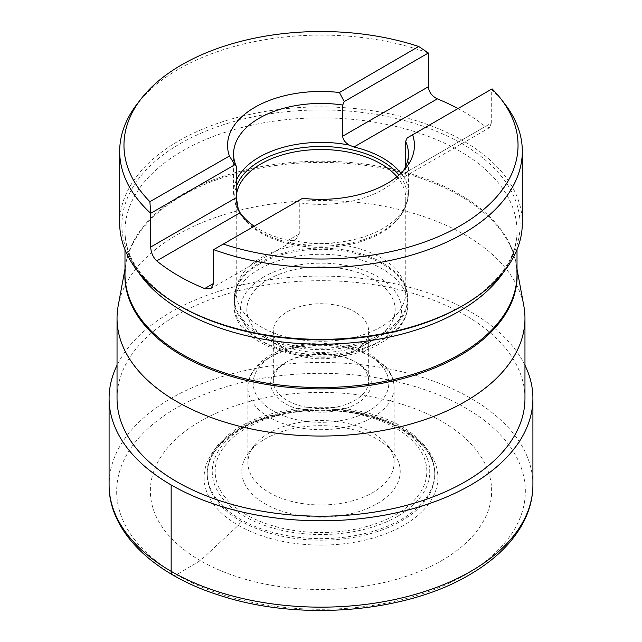 <?xml version="1.0" encoding="UTF-8"?>
<svg xmlns="http://www.w3.org/2000/svg" width="642" height="642" viewBox="0 0 642 642"><rect width="100%" height="100%" fill="white"/><g stroke="black" fill="none" stroke-linecap="round" stroke-linejoin="round"><path stroke-width="0.48" stroke-dasharray="3.21 2.41" d="M118.192 305.801A203.963 117.759 180 0 1 176.775 235.02A203.963 117.759 0 0 1 388.932 207.254A203.963 117.759 0 0 1 523.808 305.801M117.037 398.449A203.963 117.759 180 0 1 176.775 315.182A203.963 117.759 180 0 1 399.051 289.654A203.963 117.759 180 0 1 524.963 398.449M524.963 365.258A211.908 122.341 0 0 0 171.157 311.94A211.908 122.341 0 0 0 117.037 365.258M119.685 223.127A201.315 116.226 180 0 1 178.653 140.943A201.315 116.226 0 0 1 398.04 115.745A201.315 116.226 0 0 1 522.315 223.127M458.011 108.554A201.315 116.226 180 0 1 485.288 126.546L489.581 127.654L491.291 123.079L405.664 172.513L404.709 176.646L403.722 176.542L401.892 174.688A87.344 50.429 180 0 0 400.913 173.356M504.772 103.876A201.315 116.226 0 0 0 491.291 89.334L491.291 123.079M428.358 53.005A201.315 116.226 0 0 0 178.653 69.135A201.315 116.226 180 0 0 137.227 103.876M405.664 166.463L405.664 172.513M254.216 226.217A87.344 50.429 180 0 0 288.057 240.413L292.76 240.606L295.834 239.506L299.268 233.945L299.268 202.8A87.408 50.469 0 0 0 400.793 174.52A87.408 50.469 0 0 0 403.272 170.973M302.591 198.282L213.642 249.642M299.268 202.8L297.768 201.074M492.109 88.869L407.172 137.91M396.997 176.775A84.76 48.936 180 0 1 405.76 198.45A84.76 48.936 180 0 1 398.377 218.424A84.76 48.936 180 0 1 380.939 233.054A84.76 48.936 0 0 1 243.623 218.424L242.243 216.643A86.277 49.811 0 0 0 382.006 231.529A86.277 49.811 180 0 0 399.757 216.643A86.277 49.811 180 0 0 399.035 175.065M236.336 196.115A84.76 48.936 0 0 0 236.24 198.45A84.76 48.936 0 0 0 238.134 208.738M239.065 210.985A84.76 48.936 0 0 0 243.623 218.424M404.227 283.066A84.76 48.936 180 0 0 345.837 245.549A84.76 48.936 180 0 0 261.061 257.731A84.76 48.936 0 0 0 237.773 283.066A84.76 48.936 0 0 0 236.24 292.335A84.76 48.936 0 0 0 288.563 337.548A84.76 48.936 0 0 0 380.939 326.938A84.76 48.936 180 0 0 405.76 292.335A84.76 48.936 180 0 0 404.227 283.066L406.097 288.651A86.662 50.036 180 0 1 382.279 333.511A86.662 50.036 0 0 1 280.361 342.33A86.662 50.036 0 0 1 235.903 288.651L234.121 299.477A86.879 50.164 0 0 0 287.752 345.821A86.879 50.164 0 0 0 382.431 334.947A86.879 50.164 180 0 0 407.879 299.477L406.097 288.651A86.662 50.036 180 0 0 346.399 250.292A86.662 50.036 180 0 0 259.721 262.755A86.662 50.036 0 0 0 235.903 288.651L237.773 283.066M268.557 279.358A74.167 42.821 180 0 1 373.443 279.358A74.167 42.821 180 0 1 373.443 339.915L354.713 350.733L373.443 339.915A74.167 42.821 0 0 1 268.557 339.915A74.167 42.821 0 0 1 268.557 279.358M287.287 350.733A47.677 27.526 0 0 1 273.323 331.264A47.677 27.526 0 0 1 287.287 311.803A47.677 27.526 180 0 1 339.249 305.833A47.677 27.526 180 0 1 368.677 331.264A47.677 27.526 180 0 1 354.713 350.733A47.677 27.526 0 0 1 287.287 350.733L268.557 339.915M368.677 331.264L368.677 381.011A47.677 27.526 0 0 1 354.713 400.472A47.677 27.526 180 0 1 302.751 406.442A47.677 27.526 180 0 1 273.323 381.011A47.677 27.526 180 0 1 287.287 361.542L285.409 362.626L287.287 361.542A47.677 27.526 0 0 1 354.713 361.542L356.591 362.626A50.325 29.059 0 0 0 285.409 362.626L285.409 362.626A50.325 29.059 180 0 0 285.409 403.722A50.325 29.059 180 0 0 356.591 403.722A50.325 29.059 0 0 0 356.591 362.626M368.677 381.011A47.677 27.526 0 0 0 354.713 361.542M254.264 445.532A73.108 42.212 0 0 1 269.303 432.917A73.108 42.212 180 0 1 387.736 445.532A73.108 42.212 180 0 1 394.108 462.762A73.108 42.212 180 0 1 372.697 492.607A73.108 42.212 0 0 1 293.025 501.755A73.108 42.212 0 0 1 247.892 462.762A73.108 42.212 0 0 1 254.264 445.532L248.679 452.738A79.223 45.742 180 0 1 264.977 439.072A79.223 45.742 180 0 1 393.321 452.738A79.223 45.742 180 0 1 377.023 503.753A79.223 45.742 180 0 1 276.076 509.09A79.223 45.742 180 0 1 248.679 452.738M240.533 426.473A113.803 65.701 0 0 0 207.197 472.929A113.803 65.701 0 0 0 277.448 533.63A113.803 65.701 0 0 0 401.467 519.386A113.803 65.701 0 0 0 434.803 472.929A113.803 65.701 0 0 0 364.552 412.228A113.803 65.701 0 0 0 240.533 426.473M240.533 428.021A113.803 65.701 0 0 0 207.462 470.064A113.803 65.701 0 0 0 207.197 474.486A113.803 65.701 0 0 0 277.448 535.179A113.803 65.701 0 0 0 401.467 520.943A113.803 65.701 0 0 0 434.803 474.486A113.803 65.701 0 0 0 434.538 470.064A113.803 65.701 0 0 0 360.989 412.975A113.803 65.701 0 0 0 240.533 428.021M441.672 560.635A170.66 98.531 0 0 0 441.672 421.296A170.66 98.531 0 0 0 200.328 421.296A170.66 98.531 180 0 0 200.328 560.635A170.66 98.531 180 0 0 441.672 560.635M465.49 574.726A204.333 117.976 180 0 1 176.51 574.726A204.333 117.976 180 0 1 176.51 407.887A204.333 117.976 0 0 1 465.49 407.887A204.333 117.976 0 0 1 465.49 574.726M172.818 574.975A7.961 4.598 120 0 0 176.51 574.726L200.328 560.635L238.326 525.325A4.43 2.552 120 0 0 240.533 520.943M124.989 271.759A196.131 113.233 180 0 1 125.976 263.661A196.131 113.233 180 0 1 182.312 195.601A196.131 113.233 180 0 1 386.323 168.902A196.131 113.233 180 0 1 516.024 263.661A196.131 113.233 180 0 1 517.011 271.759M124.989 269.014L125.976 263.661L124.989 274.391A196.011 113.169 180 0 1 182.4 194.365A196.011 113.169 180 0 1 396.01 169.833A196.011 113.169 180 0 1 517.011 274.391L516.024 263.661L517.011 269.014M137.902 271.438A196.011 113.169 180 0 1 124.989 231.032A196.011 113.169 180 0 1 182.4 151.014A196.011 113.169 180 0 1 396.01 126.482A196.011 113.169 180 0 1 517.011 231.032A196.011 113.169 180 0 1 504.098 271.438M124.989 249.618L124.989 231.032C125.07 258.79 143.479 283.844 180.201 306.202A199.116 114.958 180 0 1 180.201 143.631A199.116 114.958 180 0 1 461.799 143.631A199.116 114.958 180 0 1 461.799 306.202C498.521 283.844 516.93 258.79 517.011 231.032L517.011 249.618M236.336 180.298A87.408 50.469 0 0 0 233.592 192.849A87.408 50.469 0 0 0 238.278 209.156M292.76 240.606A87.408 50.469 0 0 0 382.809 228.536A87.408 50.469 180 0 0 408.408 192.849C408.312 201.403 405.431 209.34 399.757 216.643L398.377 218.424M403.722 176.542A87.408 50.469 180 0 1 408.408 192.849L408.408 153.919M299.268 233.945L288.057 240.413M485.288 126.546L401.892 174.688M236.336 186.734A86.277 49.811 0 0 0 242.243 216.643C236.569 209.34 233.688 201.403 233.592 192.849L233.592 153.919M259.569 264.006A86.879 50.164 0 0 0 234.121 299.477L234.121 304.444A86.879 50.164 0 0 0 287.752 350.789A86.879 50.164 0 0 0 382.431 339.915A86.879 50.164 180 0 0 407.879 304.444A86.879 50.164 180 0 0 354.248 258.1A86.879 50.164 180 0 0 259.569 268.974A86.879 50.164 0 0 0 234.121 304.444C231.561 351.439 331.408 374.053 381.115 342.828C390.882 337.202 398.128 330.389 402.855 322.396C406.177 316.675 407.855 310.696 407.879 304.444L407.879 299.477A86.879 50.164 180 0 0 354.248 253.133A86.879 50.164 180 0 0 259.569 264.006M264.063 276.766A80.523 46.489 0 0 0 264.063 342.507A80.523 46.489 0 0 0 377.937 342.507A80.523 46.489 180 0 0 377.937 276.766A80.523 46.489 180 0 0 264.063 276.766M273.051 355.491A67.811 39.154 0 0 0 273.051 410.856A67.811 39.154 0 0 0 368.949 410.856A67.811 39.154 0 0 0 368.949 355.491A67.811 39.154 0 0 0 273.051 355.491M269.303 357.65A73.108 42.212 0 0 0 247.892 387.495A73.108 42.212 0 0 0 293.025 426.497A73.108 42.212 0 0 0 372.697 417.34A73.108 42.212 0 0 0 394.108 387.495A73.108 42.212 0 0 0 348.975 348.502A73.108 42.212 0 0 0 269.303 357.65M395.833 514.619A105.826 61.094 0 0 0 395.833 428.214A105.826 61.094 0 0 0 246.167 428.214A105.826 61.094 180 0 0 246.167 514.619A105.826 61.094 180 0 0 395.833 514.619M397.896 516.144A108.747 62.78 0 0 0 397.896 427.355A108.747 62.78 0 0 0 244.104 427.355A108.747 62.78 180 0 0 244.104 516.144A108.747 62.78 180 0 0 397.896 516.144M403.674 525.325A116.916 67.498 180 0 1 238.326 525.325A116.916 67.498 180 0 1 238.326 429.867A116.916 67.498 0 0 1 403.674 429.867A116.916 67.498 0 0 1 403.674 525.325M532.908 484.814A211.908 122.341 0 0 0 402.093 371.782A211.908 122.341 0 0 0 171.157 398.305A211.908 122.341 180 0 0 109.092 484.814M400.793 174.52L406.298 167.418M295.834 239.506L210.969 288.507M489.581 127.654L404.709 176.646M236.24 198.45L236.24 292.335M405.76 198.45L405.76 292.335M273.323 331.264L273.323 381.011M394.108 462.762L394.108 387.495C394.076 381.998 392.535 376.734 389.477 371.726L385.625 366.486L371.028 354.898C362.963 350.38 353.686 347.113 343.205 345.107L321.281 343.053C301.692 343.149 284.735 347.21 270.402 355.227C253.807 365.001 247.547 377.576 247.892 387.495L247.892 462.762M387.736 445.532L393.321 452.738M207.197 474.486L207.197 472.929M434.538 470.064C432.652 445.131 398.385 419.772 352.233 412.806C312.943 406.177 267.907 413.039 239.627 429.715C220.029 441.495 209.3 454.945 207.462 470.064M434.803 474.486L434.803 472.929"/><path stroke-width="0.96" d="M517.011 269.014L523.808 305.801A203.963 117.759 0 0 1 524.963 318.288A203.963 117.759 0 0 1 465.225 401.555A203.963 117.759 180 0 1 242.949 427.082A203.963 117.759 180 0 1 117.037 318.288A203.963 117.759 180 0 1 118.192 305.801L124.989 269.014M524.963 318.288L524.963 398.449A203.963 117.759 180 0 1 465.225 481.717A203.963 117.759 180 0 1 242.949 507.244A203.963 117.759 180 0 1 117.037 398.449L117.037 318.288M117.037 365.258A211.908 122.341 0 0 0 109.092 398.449A211.908 122.341 0 0 0 239.907 511.481A211.908 122.341 0 0 0 470.843 484.959A211.908 122.341 0 0 0 532.908 398.449A211.908 122.341 0 0 0 524.963 365.258M178.653 305.311L180.201 306.202A199.116 114.958 180 0 0 461.799 306.21A199.116 114.958 180 0 1 461.799 306.21L463.347 305.311A201.315 116.226 180 0 1 178.653 305.311A201.315 116.226 180 0 1 119.685 223.127L119.685 151.319A201.315 116.226 180 0 1 137.227 103.876L141.136 98.828A197.038 113.754 180 0 1 418.696 46.481L428.358 53.005L428.358 86.742C428.896 92.095 431.889 96.131 437.338 98.86A201.315 116.226 180 0 1 458.011 108.554M461.799 306.202L463.347 305.311A201.315 116.226 0 0 0 522.315 223.127L522.315 151.319A201.315 116.226 0 0 0 504.772 103.876L500.864 98.828A197.038 113.754 180 0 1 453.316 229.563A197.038 113.754 180 0 1 223.304 244.056L213.642 249.642L213.642 283.379L210.969 288.507L204.662 288.563A201.315 116.226 180 0 1 156.712 260.885C152.973 257.161 150.966 252.555 150.71 247.042L150.71 213.305A201.315 116.226 180 0 1 119.685 151.319M213.642 249.642A201.315 116.226 180 0 0 463.347 233.503A201.315 116.226 0 0 0 522.315 151.319M437.338 98.86L353.943 147.01L349.24 145.084C344.947 142.404 342.78 139.434 342.732 136.176L342.732 105.031A87.408 50.469 0 0 0 233.592 153.919A87.408 50.469 0 0 0 236.336 166.463L234.828 164.737L150.71 213.305L149.891 201.676A197.038 113.754 180 0 1 141.136 98.828M236.336 166.463L236.336 197.608L238.278 209.156L240.108 212.735L156.712 260.885M342.732 105.031L344.232 101.572L428.358 53.005M403.272 170.973A87.408 50.469 0 0 0 408.408 153.919A87.408 50.469 0 0 0 405.664 141.368L405.664 166.463M223.304 244.056L302.591 198.282A93.435 53.944 0 0 0 406.298 167.418A93.435 53.944 0 0 0 412.605 134.772L407.172 137.91L405.664 141.368M344.232 101.572L339.409 92.512A93.435 53.944 0 0 0 229.395 156.03L234.828 164.737M254.216 226.217A87.344 50.429 180 0 1 240.108 212.735M353.943 147.01A87.344 50.429 180 0 1 400.913 173.356M236.336 196.115A84.76 48.936 0 0 1 261.061 163.846A84.76 48.936 180 0 1 396.997 176.775M238.134 208.738A84.76 48.936 0 0 0 239.065 210.985M500.864 98.828A197.038 113.754 180 0 0 492.109 88.869L412.605 134.772M339.409 92.512L418.696 46.481M149.891 201.676L229.395 156.03M171.157 484.959L171.157 571.324A7.961 4.598 120 0 0 172.818 574.975M517.011 271.759A196.131 113.233 180 0 1 459.688 355.74A196.131 113.233 180 0 1 242.82 379.518A196.131 113.233 180 0 1 124.989 271.759M517.011 249.618L517.011 274.391A196.011 113.169 180 0 1 459.6 354.408A196.011 113.169 180 0 1 245.99 378.94A196.011 113.169 180 0 1 124.989 274.391L124.989 249.618M504.098 271.438A196.011 113.169 180 0 1 459.6 311.057A196.011 113.169 180 0 1 137.902 271.438M236.336 197.608L150.71 247.042M428.358 86.742L342.732 136.176M236.336 180.298A87.408 50.469 0 0 1 259.191 157.162A87.408 50.469 180 0 1 349.24 145.084M213.642 283.379L204.662 288.563M399.035 175.065A86.277 49.811 180 0 0 259.994 161.086A86.277 49.811 0 0 0 236.336 186.734M109.092 484.814A211.908 122.341 180 0 0 239.907 597.846A211.908 122.341 180 0 0 470.843 571.324A211.908 122.341 0 0 0 532.908 484.814C532.868 497.767 529.666 510.334 523.31 522.516C512.412 542.915 494.372 560.402 469.19 574.967C405.784 612.62 300.584 621.424 221.763 596.033C154.57 575.569 108.626 532.178 109.092 484.814L109.092 398.449M532.908 484.814L532.908 398.449"/></g></svg>
